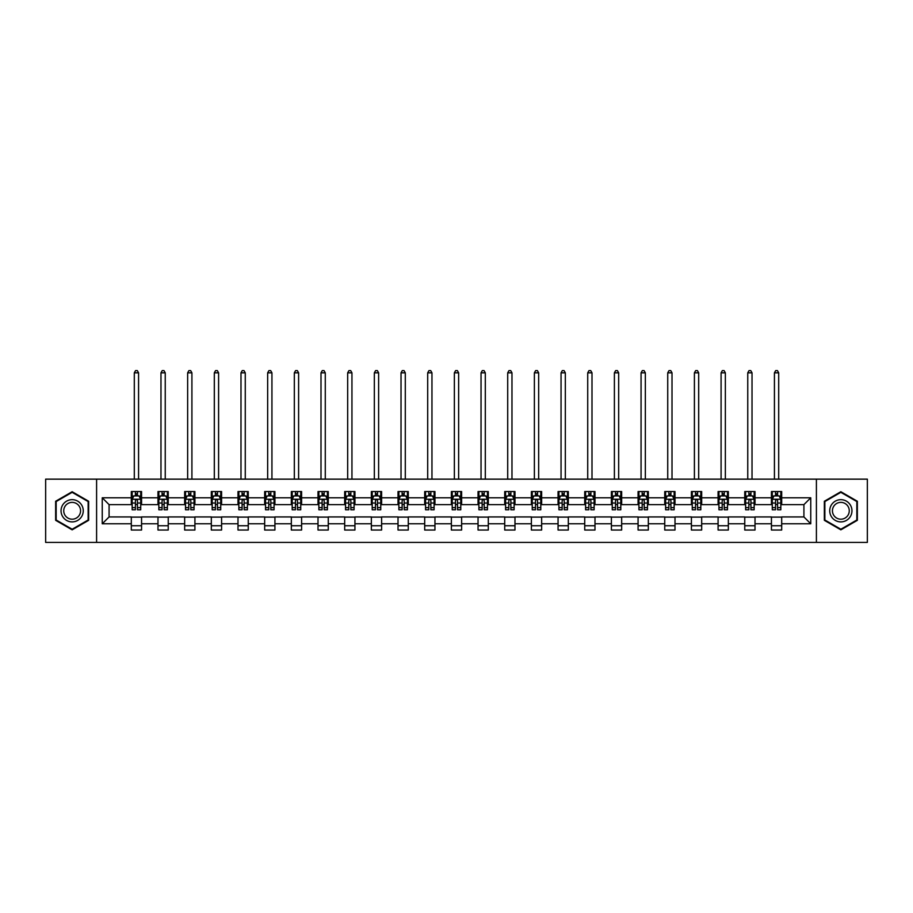 <?xml version="1.0" encoding="UTF-8"?>
<svg xmlns="http://www.w3.org/2000/svg" width="913" height="913" viewBox="0 0 913 913"><rect width="100%" height="100%" fill="white"/><g stroke="black" fill="none" stroke-linecap="round" stroke-linejoin="round"><path stroke-width="1.37" d="M816.405 542.413L867.35 542.413L867.35 479.154L816.405 479.154L816.405 542.413L96.595 542.413L96.595 479.154L45.65 479.154L45.65 542.413L96.595 542.413M816.405 479.154L96.595 479.154M781.688 497.79L781.688 491.548L771.439 491.548L771.439 497.79L755.017 497.79L755.017 491.548L744.757 491.548L744.757 497.79L728.346 497.79L728.346 491.548L718.086 491.548L718.086 497.79L701.675 497.79L701.675 491.548L691.415 491.548L691.415 497.79L675.004 497.79L675.004 491.548L664.744 491.548L664.744 497.79L648.333 497.79L648.333 491.548L638.073 491.548L638.073 497.79L621.662 497.79L621.662 491.548L611.402 491.548L611.402 497.79L594.991 497.79L594.991 491.548L584.731 491.548L584.731 497.79L568.32 497.79L568.32 491.548L558.06 491.548L558.06 497.79L541.649 497.79L541.649 491.548L531.389 491.548L531.389 497.79L514.978 497.79L514.978 491.548L504.718 491.548L504.718 497.79L488.307 497.79L488.307 491.548L478.047 491.548L478.047 497.79L461.624 497.79L461.624 491.548L451.376 491.548L451.376 497.79L434.953 497.79L434.953 491.548L424.693 491.548L424.693 497.79L408.282 497.79L408.282 491.548L398.022 491.548L398.022 497.79L381.611 497.79L381.611 491.548L371.351 491.548L371.351 497.79L354.94 497.79L354.94 491.548L344.68 491.548L344.68 497.79L328.269 497.79L328.269 491.548L318.009 491.548L318.009 497.79L301.598 497.79L301.598 491.548L291.338 491.548L291.338 497.79L274.927 497.79L274.927 491.548L264.667 491.548L264.667 497.79L248.256 497.79L248.256 491.548L237.996 491.548L237.996 497.79L221.585 497.79L221.585 491.548L211.325 491.548L211.325 497.79L194.914 497.79L194.914 491.548L184.654 491.548L184.654 497.79L168.243 497.79L168.243 491.548L157.983 491.548L157.983 497.79L141.561 497.79L141.561 491.548L131.312 491.548L131.312 497.79L102.245 497.79L102.245 523.777L109.081 516.941L131.312 516.941L131.312 530.019L141.561 530.019L141.561 516.941L157.983 516.941L157.983 530.019L168.243 530.019L168.243 516.941L184.654 516.941L184.654 530.019L194.914 530.019L194.914 516.941L211.325 516.941L211.325 530.019L221.585 530.019L221.585 516.941L237.996 516.941L237.996 530.019L248.256 530.019L248.256 516.941L264.667 516.941L264.667 530.019L274.927 530.019L274.927 516.941L291.338 516.941L291.338 530.019L301.598 530.019L301.598 516.941L318.009 516.941L318.009 530.019L328.269 530.019L328.269 516.941L344.68 516.941L344.68 530.019L354.94 530.019L354.94 516.941L371.351 516.941L371.351 530.019L381.611 530.019L381.611 516.941L398.022 516.941L398.022 530.019L408.282 530.019L408.282 516.941L424.693 516.941L424.693 530.019L434.953 530.019L434.953 516.941L451.376 516.941L451.376 530.019L461.624 530.019L461.624 516.941L478.047 516.941L478.047 530.019L488.307 530.019L488.307 516.941L504.718 516.941L504.718 530.019L514.978 530.019L514.978 516.941L531.389 516.941L531.389 530.019L541.649 530.019L541.649 516.941L558.06 516.941L558.06 530.019L568.32 530.019L568.32 516.941L584.731 516.941L584.731 530.019L594.991 530.019L594.991 516.941L611.402 516.941L611.402 530.019L621.662 530.019L621.662 516.941L638.073 516.941L638.073 530.019L648.333 530.019L648.333 516.941L664.744 516.941L664.744 530.019L675.004 530.019L675.004 516.941L691.415 516.941L691.415 530.019L701.675 530.019L701.675 516.941L718.086 516.941L718.086 530.019L728.346 530.019L728.346 516.941L744.757 516.941L744.757 530.019L755.017 530.019L755.017 516.941L771.439 516.941L771.439 530.019L781.688 530.019L781.688 516.941L803.919 516.941L803.919 504.627L781.688 504.627L781.688 497.79L810.755 497.79L810.755 523.777L781.688 523.777M771.439 523.777L755.017 523.777M744.757 523.777L728.346 523.777M718.086 523.777L701.675 523.777M691.415 523.777L675.004 523.777M664.744 523.777L648.333 523.777M638.073 523.777L621.662 523.777M611.402 523.777L594.991 523.777M584.731 523.777L568.32 523.777M558.06 523.777L541.649 523.777M531.389 523.777L514.978 523.777M504.718 523.777L488.307 523.777M478.047 523.777L461.624 523.777M451.376 523.777L434.953 523.777M424.693 523.777L408.282 523.777M398.022 523.777L381.611 523.777M371.351 523.777L354.94 523.777M344.68 523.777L328.269 523.777M318.009 523.777L301.598 523.777M291.338 523.777L274.927 523.777M264.667 523.777L248.256 523.777M237.996 523.777L221.585 523.777M211.325 523.777L194.914 523.777M184.654 523.777L168.243 523.777M157.983 523.777L141.561 523.777M131.312 523.777L102.245 523.777M771.439 497.79L771.439 504.627L755.017 504.627L755.017 497.79M744.757 497.79L744.757 504.627L728.346 504.627L728.346 497.79M718.086 497.79L718.086 504.627L701.675 504.627L701.675 497.79M691.415 497.79L691.415 504.627L675.004 504.627L675.004 497.79M664.744 497.79L664.744 504.627L648.333 504.627L648.333 497.79M638.073 497.79L638.073 504.627L621.662 504.627L621.662 497.79M611.402 497.79L611.402 504.627L594.991 504.627L594.991 497.79M584.731 497.79L584.731 504.627L568.32 504.627L568.32 497.79M558.06 497.79L558.06 504.627L541.649 504.627L541.649 497.79M531.389 497.79L531.389 504.627L514.978 504.627L514.978 497.79M504.718 497.79L504.718 504.627L488.307 504.627L488.307 497.79M478.047 497.79L478.047 504.627L461.624 504.627L461.624 497.79M451.376 497.79L451.376 504.627L434.953 504.627L434.953 497.79M424.693 497.79L424.693 504.627L408.282 504.627L408.282 497.79M398.022 497.79L398.022 504.627L381.611 504.627L381.611 497.79M371.351 497.79L371.351 504.627L354.94 504.627L354.94 497.79M344.68 497.79L344.68 504.627L328.269 504.627L328.269 497.79M318.009 497.79L318.009 504.627L301.598 504.627L301.598 497.79M291.338 497.79L291.338 504.627L274.927 504.627L274.927 497.79M264.667 497.79L264.667 504.627L248.256 504.627L248.256 497.79M237.996 497.79L237.996 504.627L221.585 504.627L221.585 497.79M211.325 497.79L211.325 504.627L194.914 504.627L194.914 497.79M184.654 497.79L184.654 504.627L168.243 504.627L168.243 497.79M157.983 497.79L157.983 504.627L141.561 504.627L141.561 497.79M131.312 497.79L131.312 504.627L109.081 504.627L102.245 497.79M109.081 504.627L109.081 516.941M810.755 523.777L803.919 516.941M803.919 504.627L810.755 497.79M131.312 495.827L132.168 495.827M135.409 495.827L137.464 495.827M140.716 495.827L141.561 495.827M131.312 504.455L132.168 504.455M135.409 504.455L137.464 504.455M140.716 504.455L141.561 504.455M131.312 517.112L141.561 517.112M131.312 525.74L141.561 525.74M157.983 517.112L168.243 517.112M157.983 525.74L168.243 525.74M157.983 495.827L158.839 495.827M162.08 495.827L164.135 495.827M167.387 495.827L168.243 495.827M157.983 504.455L158.839 504.455M162.08 504.455L164.135 504.455M167.387 504.455L168.243 504.455M184.654 517.112L194.914 517.112M184.654 525.74L194.914 525.74M184.654 495.827L185.51 495.827M188.751 495.827L190.806 495.827M194.058 495.827L194.914 495.827M184.654 504.455L185.51 504.455M188.751 504.455L190.806 504.455M194.058 504.455L194.914 504.455M211.325 517.112L221.585 517.112M211.325 525.74L221.585 525.74M211.325 495.827L212.181 495.827M215.422 495.827L217.477 495.827M220.729 495.827L221.585 495.827M211.325 504.455L212.181 504.455M215.422 504.455L217.477 504.455M220.729 504.455L221.585 504.455M237.996 517.112L248.256 517.112M237.996 525.74L248.256 525.74M237.996 495.827L238.852 495.827M242.093 495.827L244.148 495.827M247.4 495.827L248.256 495.827M237.996 504.455L238.852 504.455M242.093 504.455L244.148 504.455M247.4 504.455L248.256 504.455M264.667 517.112L274.927 517.112M264.667 525.74L274.927 525.74M264.667 495.827L265.523 495.827M268.776 495.827L270.819 495.827M274.071 495.827L274.927 495.827M264.667 504.455L265.523 504.455M268.776 504.455L270.819 504.455M274.071 504.455L274.927 504.455M291.338 517.112L301.598 517.112M291.338 525.74L301.598 525.74M291.338 495.827L292.194 495.827M295.447 495.827L297.49 495.827M300.742 495.827L301.598 495.827M291.338 504.455L292.194 504.455M295.447 504.455L297.49 504.455M300.742 504.455L301.598 504.455M318.009 517.112L328.269 517.112M318.009 525.74L328.269 525.74M318.009 495.827L318.865 495.827M322.118 495.827L324.161 495.827M327.413 495.827L328.269 495.827M318.009 504.455L318.865 504.455M322.118 504.455L324.161 504.455M327.413 504.455L328.269 504.455M344.68 517.112L354.94 517.112M344.68 525.74L354.94 525.74M344.68 495.827L345.536 495.827M348.789 495.827L350.843 495.827M354.084 495.827L354.94 495.827M344.68 504.455L345.536 504.455M348.789 504.455L350.843 504.455M354.084 504.455L354.94 504.455M371.351 517.112L381.611 517.112M371.351 525.74L381.611 525.74M371.351 495.827L372.207 495.827M375.46 495.827L377.514 495.827M380.755 495.827L381.611 495.827M371.351 504.455L372.207 504.455M375.46 504.455L377.514 504.455M380.755 504.455L381.611 504.455M398.022 517.112L408.282 517.112M398.022 525.74L408.282 525.74M398.022 495.827L398.878 495.827M402.131 495.827L404.185 495.827M407.426 495.827L408.282 495.827M398.022 504.455L398.878 504.455M402.131 504.455L404.185 504.455M407.426 504.455L408.282 504.455M424.693 517.112L434.953 517.112M424.693 525.74L434.953 525.74M424.693 495.827L425.549 495.827M428.802 495.827L430.856 495.827M434.097 495.827L434.953 495.827M424.693 504.455L425.549 504.455M428.802 504.455L430.856 504.455M434.097 504.455L434.953 504.455M451.376 517.112L461.624 517.112M451.376 525.74L461.624 525.74M451.376 495.827L452.22 495.827M455.473 495.827L457.527 495.827M460.78 495.827L461.624 495.827M451.376 504.455L452.22 504.455M455.473 504.455L457.527 504.455M460.78 504.455L461.624 504.455M478.047 517.112L488.307 517.112M478.047 525.74L488.307 525.74M478.047 495.827L478.903 495.827M482.144 495.827L484.198 495.827M487.451 495.827L488.307 495.827M478.047 504.455L478.903 504.455M482.144 504.455L484.198 504.455M487.451 504.455L488.307 504.455M504.718 517.112L514.978 517.112M504.718 525.74L514.978 525.74M504.718 495.827L505.574 495.827M508.815 495.827L510.869 495.827M514.122 495.827L514.978 495.827M504.718 504.455L505.574 504.455M508.815 504.455L510.869 504.455M514.122 504.455L514.978 504.455M531.389 517.112L541.649 517.112M531.389 525.74L541.649 525.74M531.389 495.827L532.245 495.827M535.486 495.827L537.54 495.827M540.793 495.827L541.649 495.827M531.389 504.455L532.245 504.455M535.486 504.455L537.54 504.455M540.793 504.455L541.649 504.455M558.06 517.112L568.32 517.112M558.06 525.74L568.32 525.74M558.06 495.827L558.916 495.827M562.157 495.827L564.211 495.827M567.464 495.827L568.32 495.827M558.06 504.455L558.916 504.455M562.157 504.455L564.211 504.455M567.464 504.455L568.32 504.455M584.731 517.112L594.991 517.112M584.731 525.74L594.991 525.74M584.731 495.827L585.587 495.827M588.839 495.827L590.882 495.827M594.135 495.827L594.991 495.827M584.731 504.455L585.587 504.455M588.839 504.455L590.882 504.455M594.135 504.455L594.991 504.455M611.402 517.112L621.662 517.112M611.402 525.74L621.662 525.74M611.402 495.827L612.258 495.827M615.51 495.827L617.553 495.827M620.806 495.827L621.662 495.827M611.402 504.455L612.258 504.455M615.51 504.455L617.553 504.455M620.806 504.455L621.662 504.455M638.073 517.112L648.333 517.112M638.073 525.74L648.333 525.74M638.073 495.827L638.929 495.827M642.181 495.827L644.224 495.827M647.477 495.827L648.333 495.827M638.073 504.455L638.929 504.455M642.181 504.455L644.224 504.455M647.477 504.455L648.333 504.455M664.744 517.112L675.004 517.112M664.744 525.74L675.004 525.74M664.744 495.827L665.6 495.827M668.852 495.827L670.907 495.827M674.148 495.827L675.004 495.827M664.744 504.455L665.6 504.455M668.852 504.455L670.907 504.455M674.148 504.455L675.004 504.455M691.415 517.112L701.675 517.112M691.415 525.74L701.675 525.74M691.415 495.827L692.271 495.827M695.523 495.827L697.578 495.827M700.819 495.827L701.675 495.827M691.415 504.455L692.271 504.455M695.523 504.455L697.578 504.455M700.819 504.455L701.675 504.455M718.086 517.112L728.346 517.112M718.086 525.74L728.346 525.74M718.086 495.827L718.942 495.827M722.194 495.827L724.249 495.827M727.49 495.827L728.346 495.827M718.086 504.455L718.942 504.455M722.194 504.455L724.249 504.455M727.49 504.455L728.346 504.455M744.757 517.112L755.017 517.112M744.757 525.74L755.017 525.74M744.757 495.827L745.613 495.827M748.865 495.827L750.92 495.827M754.161 495.827L755.017 495.827M744.757 504.455L745.613 504.455M748.865 504.455L750.92 504.455M754.161 504.455L755.017 504.455M771.439 517.112L781.688 517.112M771.439 525.74L781.688 525.74M771.439 495.827L772.284 495.827M775.536 495.827L777.591 495.827M780.832 495.827L781.688 495.827M771.439 504.455L772.284 504.455M775.536 504.455L777.591 504.455M780.832 504.455L781.688 504.455M72.15 529.837L88.652 520.307L88.652 501.26L72.15 491.73L55.647 501.26L55.647 520.307L72.15 529.837M857.353 501.26L840.85 491.73L824.348 501.26L824.348 520.307L840.85 529.837L857.353 520.307L857.353 501.26M137.464 493.773L135.409 493.773M140.716 507.617L137.464 507.617L137.464 509.762L140.716 509.762L140.716 499.331L139.004 495.907L133.869 495.907L132.168 499.331L132.168 509.762L135.409 509.762L135.409 507.617L132.168 507.617M132.168 499.331L132.168 491.548M140.716 499.331L140.716 491.548M135.409 495.907L135.409 491.548M137.464 491.548L137.464 495.907M137.464 507.617L137.464 500.609C136.779 499.297 136.094 499.297 135.409 500.609L135.409 507.617M138.571 479.154L138.571 372.812L134.302 372.812L134.302 479.154M134.302 372.812L135.581 370.587L137.292 370.587L138.571 372.812M81.771 516.336A11.116 11.116 0 0 0 77.708 501.157A11.116 11.116 0 0 0 62.529 505.231A11.116 11.116 0 0 0 66.592 520.41A11.116 11.116 0 0 0 81.771 516.336M79.442 514.989A8.411 8.411 0 0 0 76.361 503.497A8.411 8.411 0 0 0 64.869 506.578A8.411 8.411 0 0 0 67.939 518.07A8.411 8.411 0 0 0 79.442 514.989M56.161 520.011L56.161 501.557L72.15 492.324L88.139 501.557L88.139 520.011L72.15 529.243L56.161 520.011M840.85 499.673A11.116 11.116 0 0 0 829.734 510.789A11.116 11.116 0 0 0 840.85 521.894A11.116 11.116 0 0 0 851.966 510.789A11.116 11.116 0 0 0 840.85 499.673M840.85 502.367A8.411 8.411 0 0 0 832.439 510.789A8.411 8.411 0 0 0 840.85 519.2A8.411 8.411 0 0 0 849.261 510.789A8.411 8.411 0 0 0 840.85 502.367M856.839 520.011L840.85 529.243L824.861 520.011L824.861 501.557L840.85 492.324L856.839 501.557L856.839 520.011M164.135 493.773L162.08 493.773M167.387 507.617L164.135 507.617L164.135 509.762L167.387 509.762L167.387 499.331L165.675 495.907L160.54 495.907L158.839 499.331L158.839 509.762L162.08 509.762L162.08 507.617L158.839 507.617M158.839 499.331L158.839 491.548M167.387 499.331L167.387 491.548M162.08 495.907L162.08 491.548M164.135 491.548L164.135 495.907M164.135 507.617L164.135 500.609C163.45 499.297 162.765 499.297 162.08 500.609L162.08 507.617M165.242 479.154L165.242 372.812L160.973 372.812L160.973 479.154M160.973 372.812L162.252 370.587L163.963 370.587L165.242 372.812M190.806 493.773L188.751 493.773M194.058 507.617L190.806 507.617L190.806 509.762L194.058 509.762L194.058 499.331L192.346 495.907L187.211 495.907L185.51 499.331L185.51 509.762L188.751 509.762L188.751 507.617L185.51 507.617M185.51 499.331L185.51 491.548M194.058 499.331L194.058 491.548M188.751 495.907L188.751 491.548M190.806 491.548L190.806 495.907M190.806 507.617L190.806 500.609C190.121 499.297 189.436 499.297 188.751 500.609L188.751 507.617M191.913 479.154L191.913 372.812L187.644 372.812L187.644 479.154M187.644 372.812L188.923 370.587L190.634 370.587L191.913 372.812M217.477 493.773L215.422 493.773M220.729 507.617L217.477 507.617L217.477 509.762L220.729 509.762L220.729 499.331L219.017 495.907L213.893 495.907L212.181 499.331L212.181 509.762L215.422 509.762L215.422 507.617L212.181 507.617M212.181 499.331L212.181 491.548M220.729 499.331L220.729 491.548M215.422 495.907L215.422 491.548M217.477 491.548L217.477 495.907M217.477 507.617L217.477 500.609C216.792 499.297 216.107 499.297 215.422 500.609L215.422 507.617M218.595 479.154L218.595 372.812L214.315 372.812L214.315 479.154M214.315 372.812L215.594 370.587L217.305 370.587L218.595 372.812M244.148 493.773L242.093 493.773M247.4 507.617L244.148 507.617L244.148 509.762L247.4 509.762L247.4 499.331L245.688 495.907L240.564 495.907L238.852 499.331L238.852 509.762L242.093 509.762L242.093 507.617L238.852 507.617M238.852 499.331L238.852 491.548M247.4 499.331L247.4 491.548M242.093 495.907L242.093 491.548M244.148 491.548L244.148 495.907M244.148 507.617L244.148 500.609C243.463 499.297 242.778 499.297 242.093 500.609L242.093 507.617M245.266 479.154L245.266 372.812L240.986 372.812L240.986 479.154M240.986 372.812L242.265 370.587L243.976 370.587L245.266 372.812M270.819 493.773L268.776 493.773M274.071 507.617L270.819 507.617L270.819 509.762L274.071 509.762L274.071 499.331L272.359 495.907L267.235 495.907L265.523 499.331L265.523 509.762L268.776 509.762L268.776 507.617L265.523 507.617M265.523 499.331L265.523 491.548M274.071 499.331L274.071 491.548M268.776 495.907L268.776 491.548M270.819 491.548L270.819 495.907M270.819 507.617L270.819 500.609C270.134 499.297 269.461 499.297 268.776 500.609L268.776 507.617M271.937 479.154L271.937 372.812L267.657 372.812L267.657 479.154M267.657 372.812L268.947 370.587L270.647 370.587L271.937 372.812M297.49 493.773L295.447 493.773M300.742 507.617L297.49 507.617L297.49 509.762L300.742 509.762L300.742 499.331L299.03 495.907L293.906 495.907L292.194 499.331L292.194 509.762L295.447 509.762L295.447 507.617L292.194 507.617M292.194 499.331L292.194 491.548M300.742 499.331L300.742 491.548M295.447 495.907L295.447 491.548M297.49 491.548L297.49 495.907M297.49 507.617L297.49 500.609C296.816 499.297 296.132 499.297 295.447 500.609L295.447 507.617M298.608 479.154L298.608 372.812L294.328 372.812L294.328 479.154M294.328 372.812L295.618 370.587L297.318 370.587L298.608 372.812M324.161 493.773L322.118 493.773M327.413 507.617L324.161 507.617L324.161 509.762L327.413 509.762L327.413 499.331L325.701 495.907L320.577 495.907L318.865 499.331L318.865 509.762L322.118 509.762L322.118 507.617L318.865 507.617M318.865 499.331L318.865 491.548M327.413 499.331L327.413 491.548M322.118 495.907L322.118 491.548M324.161 491.548L324.161 495.907M324.161 507.617L324.161 500.609C323.487 499.297 322.803 499.297 322.118 500.609L322.118 507.617M325.279 479.154L325.279 372.812L320.999 372.812L320.999 479.154M320.999 372.812L322.289 370.587L324.001 370.587L325.279 372.812M350.843 493.773L348.789 493.773M354.084 507.617L350.843 507.617L350.843 509.762L354.084 509.762L354.084 499.331L352.372 495.907L347.248 495.907L345.536 499.331L345.536 509.762L348.789 509.762L348.789 507.617L345.536 507.617M345.536 499.331L345.536 491.548M354.084 499.331L354.084 491.548M348.789 495.907L348.789 491.548M350.843 491.548L350.843 495.907M350.843 507.617L350.843 500.609C350.158 499.297 349.474 499.297 348.789 500.609L348.789 507.617M351.95 479.154L351.95 372.812L347.67 372.812L347.67 479.154M347.67 372.812L348.96 370.587L350.672 370.587L351.95 372.812M377.514 493.773L375.46 493.773M380.755 507.617L377.514 507.617L377.514 509.762L380.755 509.762L380.755 499.331L379.043 495.907L373.919 495.907L372.207 499.331L372.207 509.762L375.46 509.762L375.46 507.617L372.207 507.617M372.207 499.331L372.207 491.548M380.755 499.331L380.755 491.548M375.46 495.907L375.46 491.548M377.514 491.548L377.514 495.907M377.514 507.617L377.514 500.609C376.829 499.297 376.145 499.297 375.46 500.609L375.46 507.617M378.621 479.154L378.621 372.812L374.341 372.812L374.341 479.154M374.341 372.812L375.631 370.587L377.343 370.587L378.621 372.812M404.185 493.773L402.131 493.773M407.426 507.617L404.185 507.617L404.185 509.762L407.426 509.762L407.426 499.331L405.726 495.907L400.59 495.907L398.878 499.331L398.878 509.762L402.131 509.762L402.131 507.617L398.878 507.617M398.878 499.331L398.878 491.548M407.426 499.331L407.426 491.548M402.131 495.907L402.131 491.548M404.185 491.548L404.185 495.907M404.185 507.617L404.185 500.609C403.5 499.297 402.816 499.297 402.131 500.609L402.131 507.617M405.292 479.154L405.292 372.812L401.024 372.812L401.024 479.154M401.024 372.812L402.302 370.587L404.014 370.587L405.292 372.812M430.856 493.773L428.802 493.773M434.097 507.617L430.856 507.617L430.856 509.762L434.097 509.762L434.097 499.331L432.397 495.907L427.261 495.907L425.549 499.331L425.549 509.762L428.802 509.762L428.802 507.617L425.549 507.617M425.549 499.331L425.549 491.548M434.097 499.331L434.097 491.548M428.802 495.907L428.802 491.548M430.856 491.548L430.856 495.907M430.856 507.617L430.856 500.609C430.171 499.297 429.487 499.297 428.802 500.609L428.802 507.617M431.963 479.154L431.963 372.812L427.695 372.812L427.695 479.154M427.695 372.812L428.973 370.587L430.685 370.587L431.963 372.812M457.527 493.773L455.473 493.773M460.78 507.617L457.527 507.617L457.527 509.762L460.78 509.762L460.78 499.331L459.068 495.907L453.932 495.907L452.22 499.331L452.22 509.762L455.473 509.762L455.473 507.617L452.22 507.617M452.22 499.331L452.22 491.548M460.78 499.331L460.78 491.548M455.473 495.907L455.473 491.548M457.527 491.548L457.527 495.907M457.527 507.617L457.527 500.609C456.842 499.297 456.158 499.297 455.473 500.609L455.473 507.617M458.634 479.154L458.634 372.812L454.366 372.812L454.366 479.154M454.366 372.812L455.644 370.587L457.356 370.587L458.634 372.812M484.198 493.773L482.144 493.773M487.451 507.617L484.198 507.617L484.198 509.762L487.451 509.762L487.451 499.331L485.739 495.907L480.603 495.907L478.903 499.331L478.903 509.762L482.144 509.762L482.144 507.617L478.903 507.617M478.903 499.331L478.903 491.548M487.451 499.331L487.451 491.548M482.144 495.907L482.144 491.548M484.198 491.548L484.198 495.907M484.198 507.617L484.198 500.609C483.513 499.297 482.829 499.297 482.144 500.609L482.144 507.617M485.305 479.154L485.305 372.812L481.037 372.812L481.037 479.154M481.037 372.812L482.315 370.587L484.027 370.587L485.305 372.812M510.869 493.773L508.815 493.773M514.122 507.617L510.869 507.617L510.869 509.762L514.122 509.762L514.122 499.331L512.41 495.907L507.274 495.907L505.574 499.331L505.574 509.762L508.815 509.762L508.815 507.617L505.574 507.617M505.574 499.331L505.574 491.548M514.122 499.331L514.122 491.548M508.815 495.907L508.815 491.548M510.869 491.548L510.869 495.907M510.869 507.617L510.869 500.609C510.184 499.297 509.5 499.297 508.815 500.609L508.815 507.617M511.976 479.154L511.976 372.812L507.708 372.812L507.708 479.154M507.708 372.812L508.986 370.587L510.698 370.587L511.976 372.812M537.54 493.773L535.486 493.773M540.793 507.617L537.54 507.617L537.54 509.762L540.793 509.762L540.793 499.331L539.081 495.907L533.957 495.907L532.245 499.331L532.245 509.762L535.486 509.762L535.486 507.617L532.245 507.617M532.245 499.331L532.245 491.548M540.793 499.331L540.793 491.548M535.486 495.907L535.486 491.548M537.54 491.548L537.54 495.907M537.54 507.617L537.54 500.609C536.855 499.297 536.171 499.297 535.486 500.609L535.486 507.617M538.659 479.154L538.659 372.812L534.379 372.812L534.379 479.154M534.379 372.812L535.657 370.587L537.369 370.587L538.659 372.812M564.211 493.773L562.157 493.773M567.464 507.617L564.211 507.617L564.211 509.762L567.464 509.762L567.464 499.331L565.752 495.907L560.628 495.907L558.916 499.331L558.916 509.762L562.157 509.762L562.157 507.617L558.916 507.617M558.916 499.331L558.916 491.548M567.464 499.331L567.464 491.548M562.157 495.907L562.157 491.548M564.211 491.548L564.211 495.907M564.211 507.617L564.211 500.609C563.526 499.297 562.842 499.297 562.157 500.609L562.157 507.617M565.33 479.154L565.33 372.812L561.05 372.812L561.05 479.154M561.05 372.812L562.328 370.587L564.04 370.587L565.33 372.812M590.882 493.773L588.839 493.773M594.135 507.617L590.882 507.617L590.882 509.762L594.135 509.762L594.135 499.331L592.423 495.907L587.299 495.907L585.587 499.331L585.587 509.762L588.839 509.762L588.839 507.617L585.587 507.617M585.587 499.331L585.587 491.548M594.135 499.331L594.135 491.548M588.839 495.907L588.839 491.548M590.882 491.548L590.882 495.907M590.882 507.617L590.882 500.609C590.197 499.297 589.524 499.297 588.839 500.609L588.839 507.617M592.001 479.154L592.001 372.812L587.721 372.812L587.721 479.154M587.721 372.812L588.999 370.587L590.711 370.587L592.001 372.812M617.553 493.773L615.51 493.773M620.806 507.617L617.553 507.617L617.553 509.762L620.806 509.762L620.806 499.331L619.094 495.907L613.97 495.907L612.258 499.331L612.258 509.762L615.51 509.762L615.51 507.617L612.258 507.617M612.258 499.331L612.258 491.548M620.806 499.331L620.806 491.548M615.51 495.907L615.51 491.548M617.553 491.548L617.553 495.907M617.553 507.617L617.553 500.609C616.88 499.297 616.195 499.297 615.51 500.609L615.51 507.617M618.672 479.154L618.672 372.812L614.392 372.812L614.392 479.154M614.392 372.812L615.682 370.587L617.382 370.587L618.672 372.812M644.224 493.773L642.181 493.773M647.477 507.617L644.224 507.617L644.224 509.762L647.477 509.762L647.477 499.331L645.765 495.907L640.641 495.907L638.929 499.331L638.929 509.762L642.181 509.762L642.181 507.617L638.929 507.617M638.929 499.331L638.929 491.548M647.477 499.331L647.477 491.548M642.181 495.907L642.181 491.548M644.224 491.548L644.224 495.907M644.224 507.617L644.224 500.609C643.551 499.297 642.866 499.297 642.181 500.609L642.181 507.617M645.343 479.154L645.343 372.812L641.063 372.812L641.063 479.154M641.063 372.812L642.353 370.587L644.053 370.587L645.343 372.812M670.907 493.773L668.852 493.773M674.148 507.617L670.907 507.617L670.907 509.762L674.148 509.762L674.148 499.331L672.436 495.907L667.312 495.907L665.6 499.331L665.6 509.762L668.852 509.762L668.852 507.617L665.6 507.617M665.6 499.331L665.6 491.548M674.148 499.331L674.148 491.548M668.852 495.907L668.852 491.548M670.907 491.548L670.907 495.907M670.907 507.617L670.907 500.609C670.222 499.297 669.537 499.297 668.852 500.609L668.852 507.617M672.014 479.154L672.014 372.812L667.734 372.812L667.734 479.154M667.734 372.812L669.024 370.587L670.735 370.587L672.014 372.812M697.578 493.773L695.523 493.773M700.819 507.617L697.578 507.617L697.578 509.762L700.819 509.762L700.819 499.331L699.107 495.907L693.983 495.907L692.271 499.331L692.271 509.762L695.523 509.762L695.523 507.617L692.271 507.617M692.271 499.331L692.271 491.548M700.819 499.331L700.819 491.548M695.523 495.907L695.523 491.548M697.578 491.548L697.578 495.907M697.578 507.617L697.578 500.609C696.893 499.297 696.208 499.297 695.523 500.609L695.523 507.617M698.685 479.154L698.685 372.812L694.405 372.812L694.405 479.154M694.405 372.812L695.695 370.587L697.406 370.587L698.685 372.812M724.249 493.773L722.194 493.773M727.49 507.617L724.249 507.617L724.249 509.762L727.49 509.762L727.49 499.331L725.789 495.907L720.654 495.907L718.942 499.331L718.942 509.762L722.194 509.762L722.194 507.617L718.942 507.617M718.942 499.331L718.942 491.548M727.49 499.331L727.49 491.548M722.194 495.907L722.194 491.548M724.249 491.548L724.249 495.907M724.249 507.617L724.249 500.609C723.564 499.297 722.879 499.297 722.194 500.609L722.194 507.617M725.356 479.154L725.356 372.812L721.087 372.812L721.087 479.154M721.087 372.812L722.366 370.587L724.077 370.587L725.356 372.812M750.92 493.773L748.865 493.773M754.161 507.617L750.92 507.617L750.92 509.762L754.161 509.762L754.161 499.331L752.46 495.907L747.325 495.907L745.613 499.331L745.613 509.762L748.865 509.762L748.865 507.617L745.613 507.617M745.613 499.331L745.613 491.548M754.161 499.331L754.161 491.548M748.865 495.907L748.865 491.548M750.92 491.548L750.92 495.907M750.92 507.617L750.92 500.609C750.235 499.297 749.55 499.297 748.865 500.609L748.865 507.617M752.027 479.154L752.027 372.812L747.758 372.812L747.758 479.154M747.758 372.812L749.037 370.587L750.748 370.587L752.027 372.812M777.591 493.773L775.536 493.773M780.832 507.617L777.591 507.617L777.591 509.762L780.832 509.762L780.832 499.331L779.131 495.907L773.996 495.907L772.284 499.331L772.284 509.762L775.536 509.762L775.536 507.617L772.284 507.617M772.284 499.331L772.284 491.548M780.832 499.331L780.832 491.548M775.536 495.907L775.536 491.548M777.591 491.548L777.591 495.907M777.591 507.617L777.591 500.609C776.906 499.297 776.221 499.297 775.536 500.609L775.536 507.617M778.698 479.154L778.698 372.812L774.429 372.812L774.429 479.154M774.429 372.812L775.708 370.587L777.42 370.587L778.698 372.812M140.67 499.24L132.202 499.24M132.168 496.113L133.766 496.113M139.107 496.113L140.716 496.113M135.409 503.029L132.168 503.029M140.716 503.029L137.464 503.029M137.464 494.857L135.409 494.857M167.341 499.24L158.873 499.24M158.839 496.113L160.437 496.113M165.778 496.113L167.387 496.113M162.08 503.029L158.839 503.029M167.387 503.029L164.135 503.029M164.135 494.857L162.08 494.857M194.013 499.24L185.544 499.24M185.51 496.113L187.119 496.113M192.449 496.113L194.058 496.113M188.751 503.029L185.51 503.029M194.058 503.029L190.806 503.029M190.806 494.857L188.751 494.857M220.684 499.24L212.227 499.24M212.181 496.113L213.79 496.113M219.12 496.113L220.729 496.113M215.422 503.029L212.181 503.029M220.729 503.029L217.477 503.029M217.477 494.857L215.422 494.857M247.355 499.24L238.898 499.24M238.852 496.113L240.461 496.113M245.791 496.113L247.4 496.113M242.093 503.029L238.852 503.029M247.4 503.029L244.148 503.029M244.148 494.857L242.093 494.857M274.026 499.24L265.569 499.24M265.523 496.113L267.132 496.113M272.462 496.113L274.071 496.113M268.776 503.029L265.523 503.029M274.071 503.029L270.819 503.029M270.819 494.857L268.776 494.857M300.697 499.24L292.24 499.24M292.194 496.113L293.803 496.113M299.133 496.113L300.742 496.113M295.447 503.029L292.194 503.029M300.742 503.029L297.49 503.029M297.49 494.857L295.447 494.857M327.368 499.24L318.911 499.24M318.865 496.113L320.474 496.113M325.804 496.113L327.413 496.113M322.118 503.029L318.865 503.029M327.413 503.029L324.161 503.029M324.161 494.857L322.118 494.857M354.039 499.24L345.582 499.24M345.536 496.113L347.145 496.113M352.475 496.113L354.084 496.113M348.789 503.029L345.536 503.029M354.084 503.029L350.843 503.029M350.843 494.857L348.789 494.857M380.721 499.24L372.253 499.24M372.207 496.113L373.816 496.113M379.146 496.113L380.755 496.113M375.46 503.029L372.207 503.029M380.755 503.029L377.514 503.029M377.514 494.857L375.46 494.857M407.392 499.24L398.924 499.24M398.878 496.113L400.487 496.113M405.829 496.113L407.426 496.113M402.131 503.029L398.878 503.029M407.426 503.029L404.185 503.029M404.185 494.857L402.131 494.857M434.063 499.24L425.595 499.24M425.549 496.113L427.158 496.113M432.5 496.113L434.097 496.113M428.802 503.029L425.549 503.029M434.097 503.029L430.856 503.029M430.856 494.857L428.802 494.857M460.734 499.24L452.266 499.24M452.22 496.113L453.829 496.113M459.171 496.113L460.78 496.113M455.473 503.029L452.22 503.029M460.78 503.029L457.527 503.029M457.527 494.857L455.473 494.857M487.405 499.24L478.937 499.24M478.903 496.113L480.5 496.113M485.842 496.113L487.451 496.113M482.144 503.029L478.903 503.029M487.451 503.029L484.198 503.029M484.198 494.857L482.144 494.857M514.076 499.24L505.608 499.24M505.574 496.113L507.172 496.113M512.513 496.113L514.122 496.113M508.815 503.029L505.574 503.029M514.122 503.029L510.869 503.029M510.869 494.857L508.815 494.857M540.747 499.24L532.279 499.24M532.245 496.113L533.854 496.113M539.184 496.113L540.793 496.113M535.486 503.029L532.245 503.029M540.793 503.029L537.54 503.029M537.54 494.857L535.486 494.857M567.418 499.24L558.961 499.24M558.916 496.113L560.525 496.113M565.855 496.113L567.464 496.113M562.157 503.029L558.916 503.029M567.464 503.029L564.211 503.029M564.211 494.857L562.157 494.857M594.089 499.24L585.632 499.24M585.587 496.113L587.196 496.113M592.526 496.113L594.135 496.113M588.839 503.029L585.587 503.029M594.135 503.029L590.882 503.029M590.882 494.857L588.839 494.857M620.76 499.24L612.303 499.24M612.258 496.113L613.867 496.113M619.197 496.113L620.806 496.113M615.51 503.029L612.258 503.029M620.806 503.029L617.553 503.029M617.553 494.857L615.51 494.857M647.431 499.24L638.974 499.24M638.929 496.113L640.538 496.113M645.868 496.113L647.477 496.113M642.181 503.029L638.929 503.029M647.477 503.029L644.224 503.029M644.224 494.857L642.181 494.857M674.102 499.24L665.645 499.24M665.6 496.113L667.209 496.113M672.539 496.113L674.148 496.113M668.852 503.029L665.6 503.029M674.148 503.029L670.907 503.029M670.907 494.857L668.852 494.857M700.773 499.24L692.316 499.24M692.271 496.113L693.88 496.113M699.21 496.113L700.819 496.113M695.523 503.029L692.271 503.029M700.819 503.029L697.578 503.029M697.578 494.857L695.523 494.857M727.456 499.24L718.988 499.24M718.942 496.113L720.551 496.113M725.881 496.113L727.49 496.113M722.194 503.029L718.942 503.029M727.49 503.029L724.249 503.029M724.249 494.857L722.194 494.857M754.127 499.24L745.659 499.24M745.613 496.113L747.222 496.113M752.563 496.113L754.161 496.113M748.865 503.029L745.613 503.029M754.161 503.029L750.92 503.029M750.92 494.857L748.865 494.857M780.798 499.24L772.33 499.24M772.284 496.113L773.893 496.113M779.234 496.113L780.832 496.113M775.536 503.029L772.284 503.029M780.832 503.029L777.591 503.029M777.591 494.857L775.536 494.857"/></g></svg>
